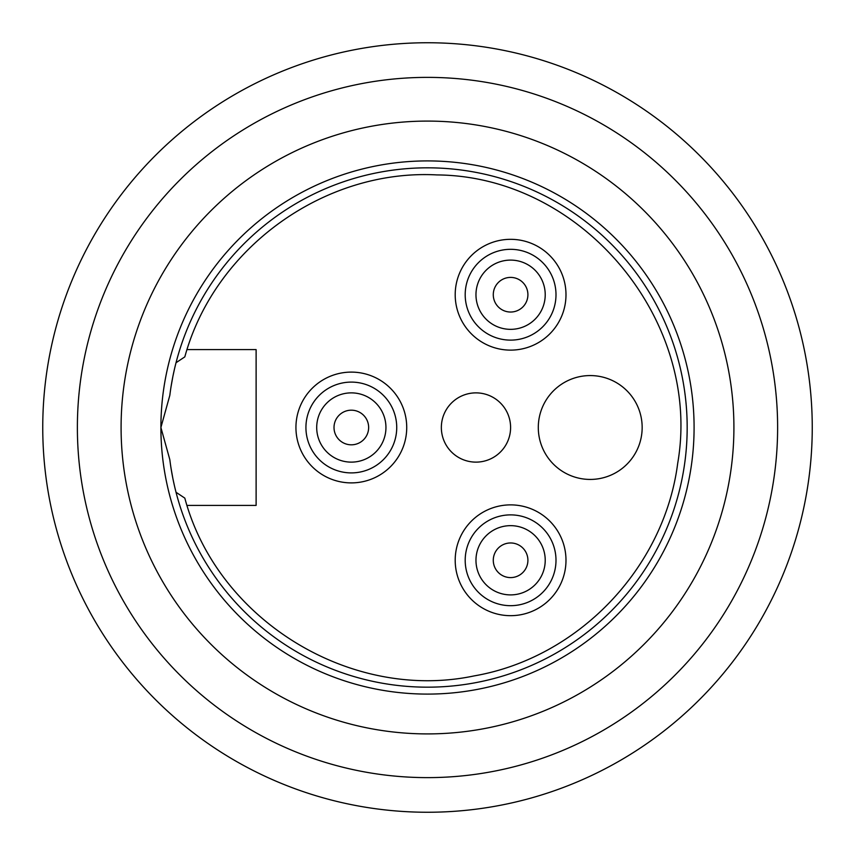 <?xml version="1.0" encoding="UTF-8"?>
<svg xmlns="http://www.w3.org/2000/svg" width="855" height="855" viewBox="0 0 855 855"><rect width="100%" height="100%" fill="white"/><g stroke="black" fill="none" stroke-linecap="round" stroke-linejoin="round"><path stroke-width="1.28" d="M812.25 427.5A384.75 384.75 0 0 0 427.5 42.75A384.75 384.75 0 0 0 42.75 427.5A384.75 384.75 0 0 0 427.5 812.25A384.75 384.75 0 0 0 812.25 427.5M777.623 427.5A350.123 350.123 0 0 1 427.5 777.623A350.123 350.123 0 0 1 77.378 427.5A350.123 350.123 0 0 1 427.5 77.378A350.123 350.123 0 0 1 777.623 427.5M427.5 121.089A306.411 306.411 0 0 0 121.089 427.5A306.411 306.411 0 0 0 427.5 733.911A306.411 306.411 0 0 0 733.911 427.5A306.411 306.411 0 0 0 427.5 121.089M169.814 395.395L160.9 427.5L169.814 459.605A259.674 259.674 0 0 0 553.057 654.802A259.674 259.674 0 0 0 591.874 226.468A259.674 259.674 0 0 0 169.814 395.395M176.034 492.277L184.819 498.123C217.384 620.035 350.785 701.966 474.247 675.888C578.258 657.858 664.228 568.051 677.694 463.346C702.532 320.529 581.849 175.991 436.905 174.922C324.237 168.82 214.498 248.025 184.819 356.877L176.034 362.723M174.409 369.381L173.138 375.227M172.753 377.173L171.182 385.915M171.182 469.085L172.753 477.827M173.138 479.773L174.409 485.619M187.053 349.599L256.115 349.599L256.115 505.401L187.053 505.401M441.351 427.5A34.628 34.628 0 0 0 475.968 462.127A34.628 34.628 0 0 0 510.595 427.5A34.628 34.628 0 0 0 475.968 392.873A34.628 34.628 0 0 0 441.351 427.5M538.297 427.5A51.931 51.931 0 0 0 590.228 479.431A51.931 51.931 0 0 0 642.158 427.5A51.931 51.931 0 0 0 590.228 375.569A51.931 51.931 0 0 0 538.297 427.5M510.595 615.675A55.393 55.393 0 0 0 565.989 560.282A55.393 55.393 0 0 0 510.595 504.877A55.393 55.393 0 0 1 565.989 560.282A55.393 55.393 0 0 1 510.595 615.675A55.393 55.393 0 0 1 455.202 560.282A55.393 55.393 0 0 1 510.595 504.877M510.595 239.325A55.393 55.393 0 0 0 455.202 294.719A55.393 55.393 0 0 0 510.595 350.123A55.393 55.393 0 0 1 455.202 294.719A55.393 55.393 0 0 1 510.595 239.325A55.393 55.393 0 0 1 565.989 294.719A55.393 55.393 0 0 1 510.595 350.123M351.33 372.107A55.393 55.393 0 0 0 295.937 427.5A55.393 55.393 0 0 0 351.33 482.893A55.393 55.393 0 0 1 295.937 427.5A55.393 55.393 0 0 1 351.33 372.107A55.393 55.393 0 0 1 406.724 427.5A55.393 55.393 0 0 1 351.33 482.893M510.595 514.881A45.401 45.401 0 0 1 555.996 560.282A45.401 45.401 0 0 1 510.595 605.682A45.401 45.401 0 0 1 465.195 560.282A45.401 45.401 0 0 1 510.595 514.881M475.968 560.282A34.628 34.628 0 0 0 510.595 594.898A34.628 34.628 0 0 0 545.223 560.282A34.628 34.628 0 0 0 510.595 525.654A34.628 34.628 0 0 0 475.968 560.282A34.628 34.628 0 0 0 510.595 594.898A34.628 34.628 0 0 0 545.223 560.282M510.595 249.318A45.401 45.401 0 0 1 555.996 294.719A45.401 45.401 0 0 1 510.595 340.119A45.401 45.401 0 0 1 465.195 294.719A45.401 45.401 0 0 1 510.595 249.318M475.968 294.719A34.628 34.628 0 0 0 510.595 329.346A34.628 34.628 0 0 0 545.223 294.719A34.628 34.628 0 0 0 510.595 260.102A34.628 34.628 0 0 0 475.968 294.719A34.628 34.628 0 0 0 510.595 329.346A34.628 34.628 0 0 0 545.223 294.719M351.33 382.1A45.401 45.401 0 0 1 396.731 427.5A45.401 45.401 0 0 1 351.33 472.901A45.401 45.401 0 0 1 305.93 427.5A45.401 45.401 0 0 1 351.33 382.1M316.703 427.5A34.628 34.628 0 0 0 351.33 462.127A34.628 34.628 0 0 0 385.947 427.5A34.628 34.628 0 0 0 351.33 392.873A34.628 34.628 0 0 0 316.703 427.5A34.628 34.628 0 0 0 351.33 462.127A34.628 34.628 0 0 0 385.947 427.5M160.9 427.5L160.9 427.5A266.6 266.6 0 0 1 603.545 227.302A266.6 266.6 0 0 1 537.368 670.406A266.6 266.6 0 0 1 160.9 427.5M493.282 560.282A17.314 17.314 0 0 0 510.595 577.595A17.314 17.314 0 0 0 527.909 560.282A17.314 17.314 0 0 0 510.595 542.968A17.314 17.314 0 0 0 493.282 560.282M493.282 294.719A17.314 17.314 0 0 0 510.595 312.032A17.314 17.314 0 0 0 527.909 294.719A17.314 17.314 0 0 0 510.595 277.405A17.314 17.314 0 0 0 493.282 294.719M334.016 427.5A17.314 17.314 0 0 0 351.33 444.814A17.314 17.314 0 0 0 368.644 427.5A17.314 17.314 0 0 0 351.33 410.186A17.314 17.314 0 0 0 334.016 427.5"/></g></svg>
